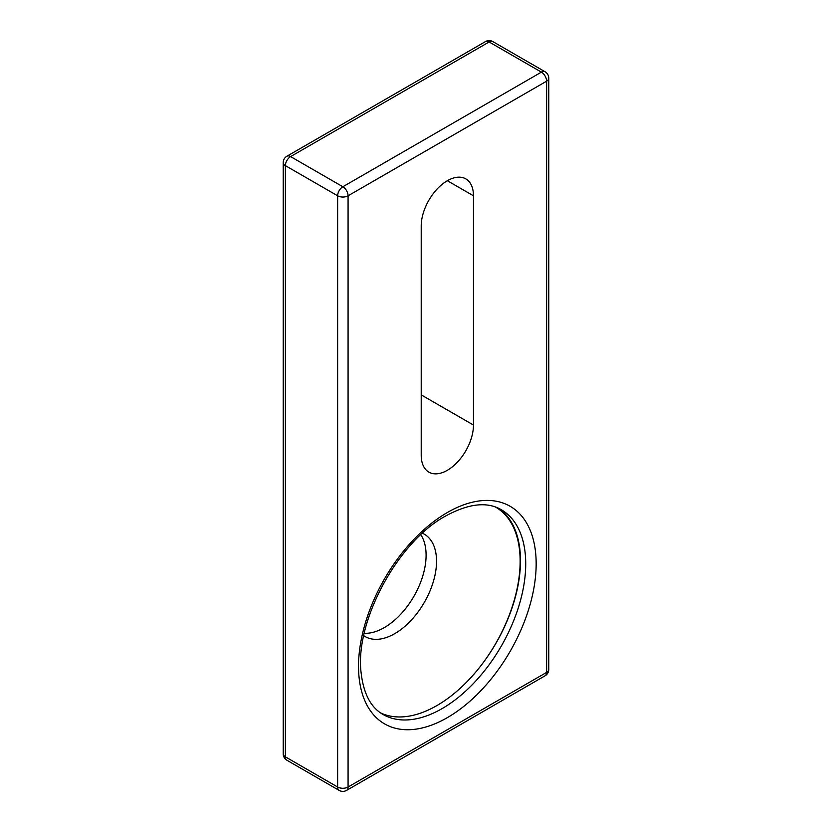 <?xml version="1.0" encoding="UTF-8"?>
<svg xmlns="http://www.w3.org/2000/svg" width="832" height="832" viewBox="0 0 832 832"><rect width="100%" height="100%" fill="white"/><g stroke="black" fill="none" stroke-linecap="round" stroke-linejoin="round"><path stroke-width="1.25" d="M421.221 455.208L421.221 225.961A36.941 21.33 -60 0 1 437.351 188.791A36.941 21.33 -60 0 1 465.816 178.89A36.941 21.33 -60 0 1 473.47 195.801L473.47 425.048A36.941 21.33 -60 0 1 457.34 462.228A36.941 21.33 -60 0 1 428.875 472.129A36.941 21.33 -60 0 1 421.221 455.208M498.649 508.331A118.217 68.255 -60 0 1 520.489 560.789A118.217 68.255 -60 0 1 482.123 664.113A118.217 68.255 -60 0 1 380.546 712.878M364.27 633.277A59.114 34.122 120 0 0 426.098 555.225A59.114 34.122 120 0 0 420.794 534.758M348.078 787.02A7.384 4.264 180 0 1 337.636 787.02A7.384 4.264 120 0 0 339.165 790.4A7.384 7.384 0 0 0 346.549 790.4A7.384 4.264 -120 0 0 348.078 787.02L348.078 195.801A7.384 4.264 -120 0 0 342.857 186.753A7.384 4.264 120 0 0 337.636 195.801A7.384 4.264 0 0 0 348.078 195.801L546.614 81.182A7.384 4.264 0 0 0 548.777 78.166A7.384 7.384 0 0 0 545.085 71.76A7.384 4.264 120 0 0 541.393 72.134A7.384 4.264 60 0 1 546.614 81.182L546.614 672.391A7.384 4.264 60 0 1 545.085 675.782A7.384 7.384 0 0 0 548.777 669.375A7.384 4.264 180 0 1 546.614 672.391L348.078 787.02M286.915 760.24A7.384 4.264 -60 0 1 285.386 756.85A7.384 4.264 180 0 1 283.223 753.834A7.384 7.384 0 0 0 286.915 760.24L339.165 790.4M285.386 165.641A7.384 4.264 -60 0 1 290.607 156.593A7.384 4.264 -120 0 0 286.915 156.218A7.384 7.384 0 0 0 283.223 162.625A7.384 4.264 0 0 0 285.386 165.641L337.636 195.801L337.636 787.02L285.386 756.85L285.386 165.641M489.143 41.964A7.384 4.264 -60 0 1 492.835 41.6A7.384 7.384 0 0 0 485.451 41.6A7.384 4.264 60 0 1 489.143 41.964L541.393 72.134L342.857 186.753L290.607 156.593L489.143 41.964M495.446 507.021A118.217 68.255 -60 0 1 520.135 561.257A118.217 68.255 -60 0 1 482.123 664.113M363.75 635.658A59.114 34.122 120 0 0 365.196 636.584A59.114 34.122 120 0 0 410.738 620.745A59.114 34.122 120 0 0 436.54 561.257A59.114 34.122 120 0 0 424.299 534.196A59.114 34.122 120 0 0 422.427 533.25M447.346 512.522A125.611 72.519 120 0 0 370.427 710.767A125.611 72.519 120 0 0 524.264 621.951A125.611 72.519 120 0 0 447.346 512.522M501.228 509.683A118.217 68.255 -60 0 1 525.72 563.805A118.217 68.255 -60 0 1 474.115 682.77A118.217 68.255 -60 0 1 383.011 714.449C370.843 707.564 363.542 693.701 361.13 672.87C354.494 622.086 397.634 541.694 445.817 515.902C468.666 503.526 487.136 501.446 501.228 509.683M447.346 180.721L473.47 195.801M421.221 394.888L473.47 425.048M485.451 41.6L286.915 156.218M492.835 41.6L545.085 71.76M283.223 162.625L283.223 753.834M548.777 669.375L548.777 78.166M346.549 790.4L545.085 675.782"/></g></svg>
